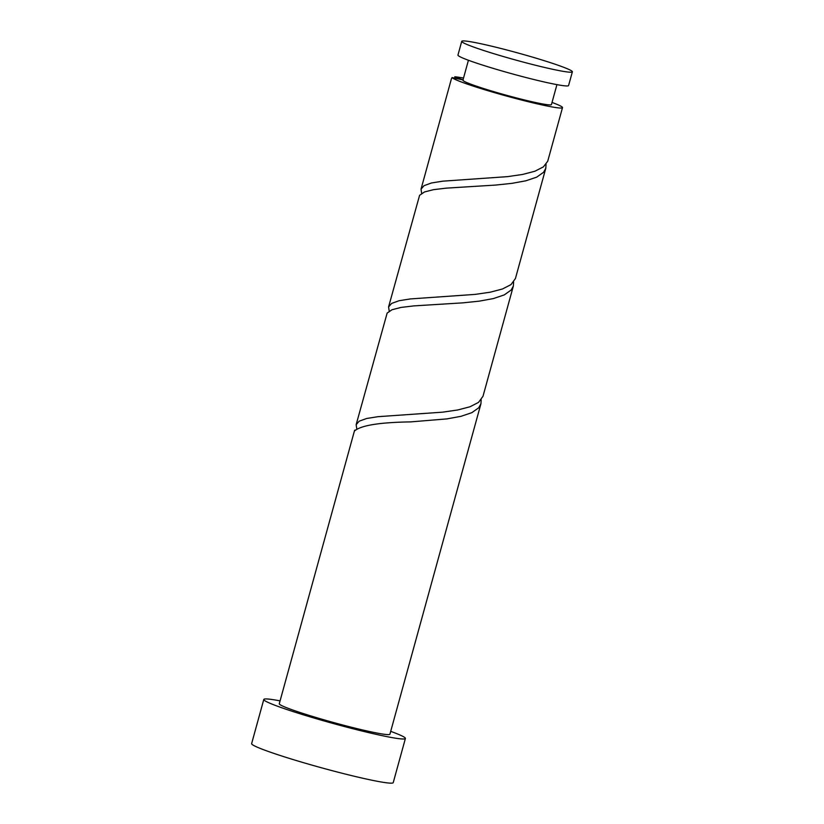 <?xml version="1.0" encoding="UTF-8"?>
<svg xmlns="http://www.w3.org/2000/svg" width="824" height="824" viewBox="0 0 824 824"><rect width="100%" height="100%" fill="white"/><g stroke="black" fill="none" stroke-linecap="round" stroke-linejoin="round"><path stroke-width="1.24" d="M523.909 54.642A57.371 3.698 15.4 0 0 461.739 41.334A57.371 3.698 15.4 0 0 510.2 58.504A57.371 3.698 15.4 0 0 572.371 71.801A57.371 3.698 15.4 0 0 523.909 54.642M572.371 71.801L568.581 85.541A57.371 3.698 -164.6 0 1 506.41 72.234A57.371 3.698 -164.6 0 1 457.959 55.074L461.739 41.334M556.931 84.635L551.441 104.576A45.897 2.966 -164.6 0 1 501.703 93.936A45.897 2.966 -164.6 0 1 462.933 80.196L468.423 60.265M280.067 700.874A73.439 4.738 15.4 0 0 263.793 699.463A73.439 4.738 15.4 0 0 325.82 721.443A73.439 4.738 15.4 0 0 405.398 738.469A73.439 4.738 15.4 0 0 390.7 731.351M263.793 699.463L251.629 743.629A73.439 4.738 15.4 0 0 313.656 765.599A73.439 4.738 15.4 0 0 393.233 782.625L405.398 738.469M513.362 286.021L482.998 396.272L478.528 402.39L469.958 406.778L457.722 409.971L442.673 412.154L377.948 416.687L366.628 418.489L359.182 421.188L356.143 424.679L387.146 313.068L392.049 309.721L401.134 307.414L413.792 305.9L463.17 302.83L479.372 301.131L493.411 298.566L504.267 294.91L511.168 290.017L513.362 286.021L513.61 282.055M410.094 421.909L411.042 421.857L410.094 421.909C379.648 422.393 361.19 425.369 354.711 430.828A57.371 3.698 -164.6 0 1 354.567 430.427L279.284 703.727A57.371 3.698 15.4 0 0 327.746 720.897A57.371 3.698 15.4 0 0 389.917 734.205L480.928 403.781L481.175 399.815M354.567 430.427A57.371 3.698 -164.6 0 1 355.35 430.066M356.143 424.679L356.792 428.902M552.029 102.434A57.371 3.698 -164.6 0 1 562.504 107.625L547.723 161.226L543.407 166.87L534.838 171.258L522.591 174.451L507.553 176.635L442.818 181.167L431.498 182.969L424.051 185.668L421.023 189.16L451.387 78.908L452.026 77.549L463.273 79.969L454.755 76.787A57.371 3.698 -164.6 0 1 463.521 78.053M454.755 76.787L456.063 78.62M421.023 189.16L421.661 193.382M562.504 107.625A57.371 3.698 -164.6 0 1 500.333 94.317A57.371 3.698 -164.6 0 1 452.026 77.549M545.797 168.261L515.433 278.512L510.973 284.63L502.403 289.018L490.156 292.211L475.118 294.395L410.383 298.927L399.063 300.729L391.616 303.428L388.578 306.919L419.591 195.309L424.484 191.961L433.568 189.654L446.227 188.14L495.615 185.07L511.817 183.371L525.846 180.806L536.702 177.15L543.613 172.257L545.797 168.261L546.054 164.295M388.578 306.919L389.227 311.142M411.042 421.857L446.938 418.891L460.977 416.326L471.833 412.669L478.734 407.777L480.928 403.781M443.477 304.097L442.539 304.149M475.912 186.337L474.974 186.389"/></g></svg>
